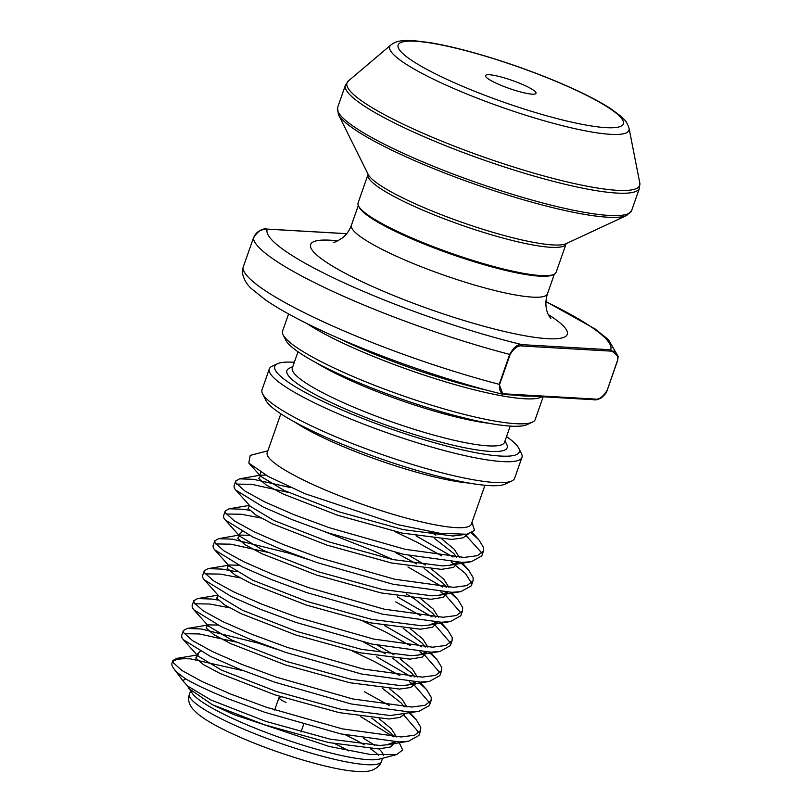 <?xml version="1.0" encoding="UTF-8"?>
<svg xmlns="http://www.w3.org/2000/svg" width="812" height="812" viewBox="0 0 812 812"><rect width="100%" height="100%" fill="white"/><g stroke="black" fill="none" stroke-linecap="round" stroke-linejoin="round"><path stroke-width="1.22" d="M294.34 362.284A129.544 20.696 19.3 0 0 277.491 363.735A129.544 20.696 19.3 0 0 331.59 405.381A129.544 20.696 19.3 0 0 461.754 449.746A129.544 20.696 19.3 0 0 518.797 448.244A129.544 20.696 19.3 0 0 506.536 436.592M518.797 448.244L521.426 453.522A133.828 21.376 -160.7 0 1 521.954 457.369A133.828 21.376 -160.7 0 1 328.028 409.248A133.828 21.376 -160.7 0 1 269.33 368.902A133.828 21.376 -160.7 0 1 272.142 366.222L277.491 363.735M532.418 422.149L527.069 424.635A129.544 20.696 -160.7 0 1 342.065 375.459A129.544 20.696 -160.7 0 1 285.753 340.126L283.124 334.848A133.828 21.376 19.3 0 0 341.304 371.348A133.828 21.376 19.3 0 0 532.418 422.149A133.828 21.376 19.3 0 0 535.23 419.459L543.157 396.804M489.21 423.316A112.421 17.955 -160.7 0 1 349.322 379.945A112.421 17.955 -160.7 0 1 316.162 362.72M298.014 351.769L292.33 367.998A112.421 17.955 19.3 0 0 341.639 401.889A112.421 17.955 19.3 0 0 504.536 442.317L510.22 426.087M505.023 440.936L506.729 444.367A116.705 18.646 -160.7 0 1 455.339 445.717A116.705 18.646 -160.7 0 1 338.076 405.756A116.705 18.646 -160.7 0 1 289.346 368.232L292.817 366.618M511.804 480.998L505.125 484.114A128.479 20.523 -160.7 0 1 321.653 435.344A128.479 20.523 -160.7 0 1 265.798 400.296L262.52 393.698A133.828 21.376 19.3 0 0 320.689 430.198A133.828 21.376 19.3 0 0 511.804 480.998A133.828 21.376 19.3 0 0 514.615 478.319L521.954 457.369M346.683 233.704L267.229 229.136C262.398 227.989 257.769 231.024 253.344 238.231L242.859 268.153L242.291 272.314C243.519 279.034 246.746 284.626 251.994 289.102L265.301 299.76C280.465 310.194 301.567 321.542 328.616 333.813C380.138 357.28 449.026 381.183 502.973 394.317L499.197 384.33L509.672 354.408C513.823 347.1 517.975 343.852 522.136 344.664A1.066 0.924 93.3 0 1 522.644 346.054C518.442 345.029 514.27 347.84 510.119 354.489L499.634 384.411C499.055 391.262 501.136 394.429 505.876 393.932A1.066 0.924 93.3 0 1 504.678 394.541L593.501 399.707C598.748 399.047 601.662 398.154 602.23 397.007C604.991 394.632 606.615 392.48 607.102 390.552L617.424 360.66C618.013 353.809 615.932 350.642 611.192 351.139L522.644 346.054M367.998 174.621L358.092 202.898A104.921 16.758 19.3 0 0 358.498 205.913L359.158 207.233A103.855 16.585 19.3 0 0 404.305 235.551A103.855 16.585 19.3 0 0 552.607 274.974L553.946 274.354A104.921 16.758 19.3 0 0 556.149 272.253L566.045 243.976A104.921 16.758 -160.7 0 1 414.018 206.258A104.921 16.758 -160.7 0 1 367.998 174.621L368.069 174.072M358.498 205.913A104.921 16.758 19.3 0 0 404.112 234.526A104.921 16.758 19.3 0 0 553.946 274.354M524.268 85.23A26.766 4.273 19.3 0 0 497.37 76.064A26.766 4.273 19.3 0 0 485.586 76.379A26.766 4.273 19.3 0 0 497.218 83.677A26.766 4.273 19.3 0 0 535.443 93.837A26.766 4.273 19.3 0 0 524.268 85.23M281.196 696.919L279.846 697.143A16.057 2.568 19.3 0 0 279.003 697.609A16.057 2.568 19.3 0 0 286.047 702.441M186.76 684.983L192.535 693.702A101.713 16.25 19.3 0 0 235.795 719.909A101.713 16.25 19.3 0 0 379.336 759.108L396.682 754.592L402.671 749.953L398.905 741.955M383.325 755.586A101.713 16.25 19.3 0 0 378.889 748.908M374.596 745.446A101.713 16.25 19.3 0 0 363.624 738.443M306.763 323.46A133.828 21.376 19.3 0 0 350.033 346.409A133.828 21.376 19.3 0 0 542.02 396.743M338.604 338.259A131.686 21.031 19.3 0 0 351.819 344.471A131.686 21.031 19.3 0 0 486.936 390.196M514.798 395.18A131.686 21.031 19.3 0 0 530.794 396.094M188.506 688.312L212.368 704.694L233.602 714.519L328.992 746.411L370.729 754.551L396.682 754.592M393.363 736.799L360.741 716.671M290.919 487.657L253.517 479.334L239.591 478.847L235.764 480.958L234.008 485.952L234.272 488.022L235.713 490.052L263.068 506.932L292.137 519.629L327.551 532.692L403.503 554.312L462.312 562.401L471.376 561.691L481.77 555.915L483.516 550.932L483.647 547.735L478.968 539.939L471.437 532.987M481.993 553.195L465.134 534.499M235.764 480.958L236.018 483.028L244.889 490.996L264.813 501.948L293.883 514.646L329.296 527.709L405.249 549.328L464.058 557.418L477.456 555.672L483.516 550.932M243.6 670.783L190.566 658.877L176.711 658.4L172.885 660.511L172.032 662.937A128.479 20.523 19.3 0 0 173.748 668.56A128.479 20.523 19.3 0 0 185.725 678.893C196.078 684.912 210.592 691.672 229.258 699.183L264.671 712.246L340.624 733.865L399.433 741.955L408.497 741.244L418.89 735.469L420.636 730.475L420.768 727.278L416.089 719.493L409.086 712.966M419.114 732.749L404.011 715.342M389.374 705.547L364.314 691.682M172.885 660.511L173.139 662.582L182.01 670.55L201.934 681.491L231.004 694.189L266.417 707.252L342.37 728.882L401.179 736.971L414.577 735.215L420.636 730.475M275.897 649.001L257.83 643.033L201.122 628.955L187.186 628.478L183.36 630.589L181.614 635.573L181.878 637.643L183.309 639.683L210.663 656.553L239.733 669.25L275.156 682.313L351.109 703.943L409.908 712.033L418.982 711.312L429.365 705.537L431.121 700.553L431.253 697.356L426.564 689.571L419.56 683.034M429.589 702.827L414.485 685.419M412.313 683.816L409.349 681.735M399.849 675.614L374.789 661.76L352.57 651.082M183.36 630.589L183.624 632.66L192.495 640.627L212.409 651.569L241.479 664.267L276.902 677.33L352.855 698.959L411.654 707.039L425.052 705.293L431.121 700.553M411.095 676.741L376.535 656.766M218.154 600.058L211.597 599.033L197.671 598.556L193.845 600.667L192.099 605.65L192.353 607.721L193.794 609.761L221.148 626.631L250.218 639.328L285.631 652.391L361.584 674.021L420.393 682.1L429.457 681.39L439.85 675.614L441.596 670.631L441.728 667.434L437.049 659.648L430.045 653.112M440.074 672.894L424.97 655.497M422.788 653.893L419.834 651.803M410.334 645.692L385.264 631.827L363.055 621.16M193.845 600.667L194.098 602.727L202.97 610.705L222.894 621.647L251.964 634.345L287.377 647.408L363.329 669.027L422.138 677.117L435.536 675.371L441.596 670.631M421.58 646.819L384.634 625.646M236.607 571.699L222.082 569.111L208.146 568.623L204.32 570.734L202.574 575.728L202.838 577.799L204.269 579.829L231.623 596.708L260.693 609.406L296.116 622.469L372.069 644.089L430.867 652.178L439.942 651.468L450.325 645.692L452.081 640.698L452.213 637.511L447.524 629.716L440.52 623.19M450.548 642.972L435.445 625.565M420.809 615.77L395.748 601.905M204.32 570.734L204.583 572.805L213.454 580.773L233.369 591.715L262.438 604.412L297.862 617.475L373.814 639.105L432.613 647.194L446.011 645.438L452.081 640.698M432.055 616.897L397.494 596.921M307.332 559.224L289.265 553.256L232.557 539.178L218.631 538.701L214.804 540.812L213.048 545.796L213.312 547.867L214.754 549.907L242.108 566.786L271.178 579.484L306.591 592.547L382.543 614.166L441.352 622.256L450.416 621.535L460.81 615.77L462.556 610.776L462.688 607.579L458.009 599.794L451.005 593.257M461.033 613.05L445.93 595.643M443.748 594.039L440.784 591.958M214.804 540.812L215.058 542.883L223.929 550.851L243.854 561.792L272.923 574.49L308.337 587.553L384.289 609.183L443.098 617.262L456.496 615.516L462.556 610.776M442.54 586.964L407.979 566.989M249.588 510.281L243.042 509.256L229.106 508.779L225.279 510.89L223.533 515.874L223.797 517.944L225.228 519.984L252.583 536.854L281.652 549.551L317.076 562.614L393.028 584.244L451.827 592.324L460.901 591.613L471.285 585.838L473.031 580.854L473.173 577.657L468.483 569.872L460.333 562.411M471.508 583.128L465.489 573.526L451.269 562.036M441.769 555.915L416.708 542.051L394.49 531.383M225.279 510.89L225.543 512.961L234.414 520.928L254.329 531.87L283.398 544.568L318.822 557.631L394.774 579.25L453.573 587.34L466.971 585.594L473.031 580.854M453.015 557.042L416.079 535.869M190.566 658.877A128.479 20.523 19.3 0 0 172.824 661.668M235.987 642.048L199.376 633.949L184.263 633.715M229.522 607.772L209.851 604.016L194.748 603.793M239.997 577.839L220.336 574.094L205.223 573.871M267.432 552.272L230.811 544.172L215.708 543.938M260.957 517.995L241.296 514.24L226.183 514.016M392.724 559.539L373.601 550.942L324.658 531.698M288.392 492.427L251.771 484.317L236.668 484.094M280.84 413.785L267.209 452.71A108.138 17.275 19.3 0 0 314.64 485.302A108.138 17.275 19.3 0 0 471.325 524.187L484.957 485.272M471.995 522.278L474.512 530.449L466.9 534.255L439.536 533.24L398.083 524.714L304.815 493.645L268.325 476.522L248.797 463.033L250.218 455.4L267.879 450.802M185.725 678.893L182.771 680.639L187.491 685.917L210.947 700.015L265.575 721.3L329.885 739.103L379.712 745.467L386.888 744.837L394.632 741.904M346.724 233.653L266.945 229.065A1.066 0.924 -86.7 0 1 267.229 229.136A182.01 29.07 19.3 0 0 347.008 284.159A182.01 29.07 19.3 0 0 522.136 344.664L610.685 349.759L618.155 356.519L617.587 360.609L607.102 390.531C602.707 397.728 598.068 400.763 593.217 399.636M288.575 313.96L282.606 331.002A133.828 21.376 19.3 0 0 283.124 334.848M269.33 368.902L261.992 389.851A133.828 21.376 19.3 0 0 262.52 393.698M505.876 393.932L594.425 399.027C598.617 400.042 602.798 397.23 606.95 390.582M545.887 301.729A182.01 29.07 19.3 0 1 610.685 349.759A1.066 0.924 93.3 0 1 611.192 351.139M594.425 399.027A1.066 0.924 93.3 0 1 593.501 399.707M510.119 354.489L509.672 354.408A192.718 30.785 -160.7 0 1 338.107 293.822A192.718 30.785 -160.7 0 1 253.344 238.231C255.242 234.252 257.12 229.887 266.945 229.065A1.066 0.924 -86.7 0 0 266.651 229.096M242.869 268.133L242.859 268.143A192.718 30.785 19.3 0 0 327.622 323.744A192.718 30.785 19.3 0 0 499.197 384.33L499.634 384.411M335.366 743.954A91.005 14.535 -160.7 0 1 348.835 750.917M234.049 724.893A101.713 16.25 19.3 0 0 381.427 761.463C380.341 765.148 377.245 768.061 372.129 770.182C369.348 771.227 364.212 772.344 350.987 770.903C323.379 767.807 271.391 751.577 235.033 734.962C218.184 727.359 205.751 720.315 197.742 713.839L193.053 709.272C188.871 704.349 187.663 699.335 189.429 694.23A101.713 16.25 19.3 0 0 234.049 724.893M378.625 755.333A101.713 16.25 19.3 0 0 370.516 748.796M364.141 744.756A101.713 16.25 19.3 0 0 345.77 735.002M469.042 483.069A108.138 17.275 -160.7 0 1 330.179 440.916A108.138 17.275 -160.7 0 1 294.654 421.996M368.212 174.438A106.179 16.961 19.3 0 0 414.374 203.396A106.179 16.961 19.3 0 0 565.994 243.701L626.773 215.424A154.838 24.736 -160.7 0 1 405.665 156.645A154.838 24.736 -160.7 0 1 338.35 114.421L368.212 174.438M390.887 44.964C398.601 39.108 408.771 39.575 431.913 42.985C444.489 45.157 458.861 48.507 475.03 53.054C509.033 62.757 541.279 74.44 571.76 88.102C587.898 95.42 600.88 102.282 610.715 108.686L620.632 116.065C624.286 120.146 626.143 119.618 629.056 128.367A126.723 20.239 -160.7 0 1 569.111 127.332A126.723 20.239 -160.7 0 1 445.321 84.763A126.723 20.239 -160.7 0 1 390.887 44.964L348.389 80.967A155.062 24.766 19.3 0 0 414.993 129.666A155.062 24.766 19.3 0 0 566.461 181.756A155.062 24.766 19.3 0 0 639.805 183.015L639.48 188.151A155.782 24.878 -160.7 0 1 413.755 132.143A155.782 24.878 -160.7 0 1 345.435 85.179L337.599 107.539A155.782 24.878 19.3 0 0 405.929 154.503A155.782 24.878 19.3 0 0 631.655 210.511L626.773 215.424M450.467 80.987A119.313 19.062 19.3 0 0 606.067 127.657A119.313 19.062 19.3 0 0 571.019 87.919A119.313 19.062 19.3 0 0 415.419 41.25A119.313 19.062 19.3 0 0 450.467 80.987M337.762 240.849A135.969 21.721 19.3 0 0 370.262 285.499A135.969 21.721 19.3 0 0 529.333 336.523A135.969 21.721 19.3 0 0 548.354 314.599M333.427 242.331C334.585 242.524 337.589 241.052 342.431 237.916C346.369 234.861 349.363 230.628 351.423 225.198A103.855 16.585 19.3 0 0 396.966 256.501A103.855 16.585 19.3 0 0 547.45 293.842L554.352 274.151M212.368 704.694L264.367 724.761L328.677 742.554L378.504 748.918L390.714 746.938L395.322 741.924M393.718 736.819L390.958 733.114L371.805 718.123M197.143 654.746L198.341 654.797L195.743 658.035L203.315 664.531L220.225 673.544L274.852 694.828L339.152 712.631L388.989 718.996L400.001 717.453L405.371 713.575M404.203 706.887L401.432 703.192L382.279 688.2M217.981 625.067L208.816 624.875L187.186 628.478M207.527 625.189L206.218 628.102L213.8 634.608L230.699 643.611L285.327 664.906L349.637 682.709L399.463 689.073L410.486 687.531L415.856 683.653M414.678 676.964L411.917 673.27L392.764 658.278M385.264 653.721L363.735 642.16M218.012 595.267L216.702 598.18L224.274 604.676L241.184 613.689L295.812 634.984L360.112 652.777L409.948 659.141L422.159 657.162L426.757 652.148M425.214 647.042L422.392 643.337L403.239 628.346M238.941 565.223L229.776 565.02L208.146 568.623M228.588 565.304L227.177 568.258L234.749 574.754L251.659 583.767L306.286 605.052L370.597 622.855L420.423 629.219L432.634 627.24L437.232 622.225M435.638 617.11L432.877 613.415L414.749 599.083L406.213 593.866M249.416 535.291L240.261 535.098L237.662 538.326L245.234 544.832L262.134 553.835L316.771 575.129L381.072 592.933L430.898 599.297L443.119 597.317L447.716 592.303M446.701 587.218L443.352 583.493L446.123 587.188L443.352 583.493L424.199 568.501M416.698 563.944L395.17 552.383M249.548 505.45L248.137 508.403L255.709 514.899L272.619 523.913L327.246 545.207L391.557 563L441.383 569.364L453.593 567.385L458.191 562.371M456.648 557.265L453.837 553.561L434.684 538.569M265.717 475.061L261.22 475.243L258.622 478.481L266.194 484.977L283.094 493.99L337.721 515.285L402.031 533.078L451.858 539.442L462.921 537.889L468.27 533.991M396.449 736.92L391.384 728.811L379.184 718.762M200.28 651.244L196.951 654.573L197.976 655.994L221.432 670.083L276.06 691.377L340.37 709.17L390.196 715.534L418.982 711.312M406.924 706.998L401.859 698.888L389.669 688.84M193.794 609.761L208.451 626.072L231.907 640.16L286.534 661.455L350.845 679.248L400.671 685.612L407.847 684.993L415.592 682.06M417.409 677.076L412.344 668.966L400.143 658.918M393.972 654.817L377.702 645.327M204.269 579.829L218.935 596.14L242.392 610.238L297.019 631.523L361.33 649.326L411.156 655.69L418.332 655.061L426.067 652.127M427.883 647.144L422.819 639.034L410.628 628.985M214.754 549.907L229.41 566.218L252.867 580.306L307.494 601.601L371.805 619.404L421.631 625.768L428.807 625.138L436.551 622.205M438.368 617.221L433.303 609.112L421.103 599.063M242.199 531.545L238.87 534.875L239.895 536.296L263.352 550.384L317.979 571.678L382.29 589.471L432.116 595.835L439.292 595.216L447.026 592.283M448.843 587.299L443.778 579.189L431.588 569.141M425.407 565.04L409.136 555.55M235.713 490.052L250.37 506.363L273.827 520.462L328.454 541.746L392.764 559.549L442.591 565.913L449.767 565.284L457.511 562.361M459.328 557.367L454.253 549.257L442.063 539.209M435.892 535.118L430.512 531.819M260.875 472.208L259.83 475.02L260.855 476.441L284.312 490.529L338.939 511.824L403.249 529.627L453.076 535.991L463.408 534.661M607.102 390.531L617.424 360.66M253.344 238.231L242.859 268.143M631.655 210.511L639.48 188.151M629.056 128.367L639.805 183.015M274.659 710.023L279.003 697.609M381.427 761.463L382.543 758.276M182.771 680.639L173.748 668.56M545.897 301.506L595.145 329.002L608.452 339.67L618.155 356.448M189.429 694.23L190.546 691.042M300.988 732.008L303.647 724.416M351.423 225.198L358.315 205.507M547.45 293.842C543.756 305.85 547.755 313.838 548.882 315.635L550.8 318.446M348.389 80.967L345.435 85.179M337.599 107.539L338.35 114.421M198.341 654.797L176.711 658.4M410.07 712.794L416.089 719.493M420.545 682.872L426.564 689.571M218.042 595.155L197.671 598.556M430.34 652.188L437.049 659.648M440.814 622.256L447.524 629.716M225.228 519.984L239.895 536.296L239.063 535.047L218.631 538.701M451.299 592.334L458.009 599.794M249.487 505.379L229.106 508.779M461.774 562.411L468.483 569.872M248.797 463.033L260.855 476.441L260.023 475.203L239.591 478.847M472.31 532.54L478.968 539.939M408.497 741.244L386.888 744.837L392.48 743.142L394.124 741.894M207.446 625.301L208.816 624.875M429.457 681.39L407.847 684.993L413.44 683.298L415.084 682.039M439.942 651.468L418.332 655.061L423.915 653.366L425.569 652.117M425.163 647.042L422.392 643.337M229.41 566.218L228.619 565.335M450.416 621.535L428.807 625.138L434.4 623.443L436.044 622.195M460.901 591.613L439.292 595.216L444.874 593.521L446.529 592.263M471.376 561.691L449.767 565.284L455.359 563.589L457.004 562.34M456.598 557.265L453.837 553.561M466.9 534.255L463.347 534.661M183.309 639.683L197.976 655.994M617.587 360.629L618.155 356.519"/></g></svg>
